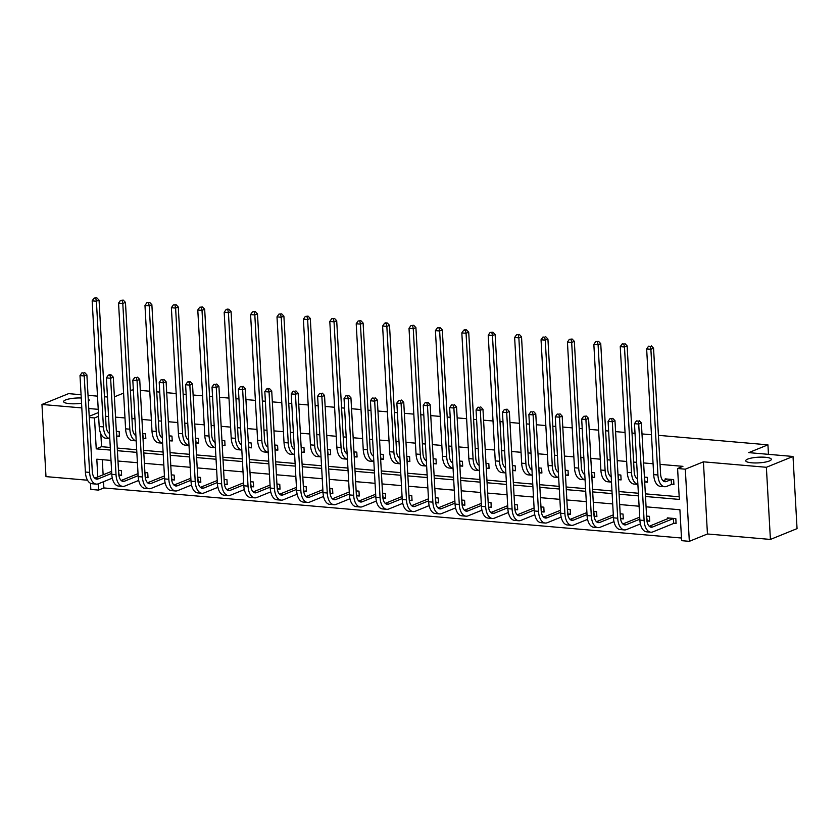 <?xml version="1.0" encoding="UTF-8"?>
<svg xmlns="http://www.w3.org/2000/svg" width="839" height="839" viewBox="0 0 839 839"><rect width="100%" height="100%" fill="white"/><g stroke="black" fill="none" stroke-linecap="round" stroke-linejoin="round"><path stroke-width="1.26" d="M81.54 403.223A12.816 2.842 176.8 0 1 63.628 401.598A12.816 2.842 176.8 0 1 65.589 399.941A12.816 2.842 176.8 0 1 81.247 397.99M769.373 460.978A12.816 2.842 176.8 0 1 755.069 462.96A12.816 2.842 176.8 0 1 745.745 460.758A12.816 2.842 176.8 0 1 747.706 459.101A12.816 2.842 176.8 0 1 762.011 457.119A12.816 2.842 176.8 0 1 771.335 459.321A12.816 2.842 176.8 0 1 769.373 460.978M658.416 435.336L767.937 444.838L748.755 452.63L793.012 456.468L797.05 528.622L770.412 539.435L766.374 467.281L703.418 461.828L685.306 469.179L689.333 541.333L681.635 540.673L679.905 509.755L646.072 506.819M793.012 456.468L766.374 467.281M81.068 394.718L68.588 393.638L41.95 404.461L45.988 476.615L87.508 480.212M703.418 461.828L707.445 533.982L770.412 539.435M707.445 533.982L689.333 541.333M103.512 481.712L103.868 487.941L681.488 538.03M103.868 487.941L98.541 490.102L90.832 489.431L90.497 483.295M130.381 390.355L133.338 389.799M140.312 390.408L149.772 391.226M156.736 391.834L159.746 392.096M166.72 392.694L176.169 393.522M183.143 394.12L186.153 394.382M193.117 394.991L202.577 395.809M209.54 396.417L212.561 396.669M219.524 397.277L228.984 398.095M235.948 398.703L238.958 398.965M245.932 399.563L255.381 400.392M262.355 400.99L265.365 401.252M272.329 401.86L281.789 402.678M288.763 403.286L291.773 403.538M298.736 404.146L308.196 404.964M315.16 405.573L318.17 405.835M325.144 406.433L334.593 407.261M341.567 407.859L344.577 408.121M351.551 408.729L361.001 409.547M367.975 410.156L370.985 410.418M377.949 411.016L387.408 411.834M394.372 412.442L397.382 412.704M404.356 413.302L413.816 414.13M420.779 414.728L423.789 414.99M430.764 415.599L440.213 416.417M447.187 417.025L450.197 417.287M457.161 417.885L466.62 418.703M473.584 419.311L476.604 419.573M483.568 420.171L493.028 421M499.992 421.598L503.001 421.86M509.976 422.468L519.425 423.286M526.399 423.894L529.409 424.156M536.373 424.754L545.832 425.572M552.807 426.181L555.817 426.443M562.78 427.051L572.24 427.869M579.204 428.467L582.214 428.729M589.188 429.337L598.637 430.155M605.611 430.764L608.621 431.026M615.595 431.624L625.045 432.442M632.019 433.05L635.029 433.312M641.992 433.92L651.452 434.738M768.461 454.339L767.937 444.838M143.93 438.524L145.829 438.692L145.556 433.815L142.724 433.574M196.735 443.107L198.644 443.275L198.371 438.398L195.529 438.147M249.55 447.69L251.448 447.848L251.176 442.971L248.344 442.73M302.355 452.263L304.253 452.431L303.98 447.554L301.149 447.313M355.17 456.846L357.068 457.014L356.795 452.137L353.964 451.885M407.974 461.429L409.872 461.586L409.6 456.72L406.768 456.468M460.779 466.002L462.688 466.169L462.415 461.293L459.573 461.051M513.594 470.585L515.492 470.752L515.219 465.876L512.388 465.624M566.398 475.168L568.297 475.325L568.034 470.459L565.192 470.207M619.213 479.74L621.112 479.908L620.839 475.031L618.007 474.79M672.018 484.323L673.916 484.491L673.644 479.614L665.18 478.88L665.243 479.898M100.837 433.794L101.561 446.694L110.287 447.449M117.261 448.057L136.694 449.735M143.658 450.344L163.102 452.032M170.065 452.63L189.499 454.319M196.473 454.927L215.906 456.605M222.88 457.213L242.314 458.902M249.277 459.499L268.711 461.188M275.685 461.796L295.118 463.474M302.092 464.082L321.526 465.771M328.489 466.369L347.933 468.057M354.897 468.665L374.33 470.343M381.305 470.952L400.738 472.64M407.702 473.238L427.145 474.926M434.109 475.535L453.542 477.213M460.517 477.821L479.95 479.509M486.924 480.107L506.357 481.796M513.321 482.404L532.755 484.082M539.729 484.69L559.162 486.379M566.136 486.977L585.57 488.665M592.533 489.273L611.977 490.951M618.941 491.56L638.374 493.248M645.348 493.846L679.181 496.782M645.495 496.489L679.328 499.425L677.597 468.508L682.925 466.348L660.041 464.366M653.078 463.757L643.618 462.939M636.644 462.331L633.634 462.069M626.67 461.471L617.21 460.653M610.247 460.045L607.237 459.782M600.263 459.185L590.813 458.356M583.839 457.758L580.829 457.496M573.866 456.888L564.406 456.07M557.432 455.462L554.422 455.199M547.458 454.602L537.998 453.784M531.035 453.175L528.025 452.913M521.05 452.305L511.591 451.487M504.627 450.889L501.617 450.627M494.643 450.019L485.194 449.201M478.22 448.592L475.21 448.33M468.246 447.732L458.786 446.914M451.822 446.306L448.813 446.044M441.838 445.436L432.379 444.618M425.415 444.02L422.405 443.758M415.431 443.149L405.982 442.331M399.007 441.723L395.998 441.461M389.034 440.863L379.574 440.045M372.6 439.437L369.59 439.175M362.626 438.566L353.167 437.748M346.203 437.15L343.193 436.888M336.219 436.28L326.77 435.462M319.795 434.854L316.785 434.592M309.811 433.994L300.362 433.176M293.388 432.567L290.378 432.305M283.414 431.697L273.954 430.879M266.991 430.281L263.981 430.019M257.007 429.411L247.547 428.593M240.583 427.984L237.573 427.722M230.599 427.124L221.15 426.306M214.176 425.698L211.166 425.436M204.202 424.828L194.742 424.01M187.779 423.412L184.758 423.15M177.795 422.541L168.335 421.723M161.371 421.115L158.361 420.853M151.387 420.255L141.938 419.437M134.964 418.829L131.954 418.567M124.99 417.958L115.53 417.14M108.556 416.543L105.546 416.28M645.611 482.037L647.519 482.194L647.247 477.328L644.404 477.076M592.806 477.454L594.704 477.622L594.432 472.745L591.6 472.493M540.001 472.871L541.9 473.039L541.627 468.162L538.795 467.921M487.186 468.298L489.085 468.456L488.812 463.589L485.98 463.338M434.382 463.715L436.28 463.883L436.007 459.006L433.176 458.755M381.567 459.132L383.475 459.3L383.203 454.423L380.361 454.182M328.762 454.56L330.66 454.717L330.388 449.84L327.556 449.599M275.947 449.977L277.856 450.144L277.583 445.268L274.752 445.016M223.143 445.394L225.041 445.561L224.768 440.685L221.936 440.444M170.338 440.821L172.236 440.978L171.964 436.102L169.132 435.861M117.523 436.238L119.432 436.406L119.159 431.529L116.317 431.277M88.252 399.165A12.816 2.842 176.8 0 1 89.228 400.172A12.816 2.842 176.8 0 1 88.368 401.273M677.597 468.508L685.306 469.179M114.398 396.847L123.595 393.113M88.032 395.326L97.492 396.144M104.456 396.753L107.465 397.015M98.226 409.338L88.766 408.52M81.803 407.911L41.95 404.461M98.404 412.568L89.207 416.301M89.27 417.486L94.503 417.948L96.233 448.855L110.433 450.082M98.614 416.27L94.503 417.948M117.408 450.69L136.841 452.378M143.805 452.976L163.248 454.665M170.212 455.273L189.645 456.951M196.62 457.559L216.053 459.248M223.027 459.845L242.461 461.534M249.424 462.142L268.868 463.831M275.832 464.428L295.265 466.117M302.239 466.715L321.673 468.403M328.636 469.011L348.08 470.7M355.044 471.298L374.477 472.986M381.451 473.595L400.885 475.273M407.859 475.881L427.292 477.569M434.256 478.167L453.689 479.856M460.663 480.464L480.097 482.142M487.071 482.75L506.504 484.439M513.468 485.036L532.912 486.725M539.876 487.333L559.309 489.011M566.283 489.619L585.716 491.308M592.68 491.906L612.124 493.594M619.088 494.202L638.521 495.88M111.01 460.422L96.81 459.195L97.806 476.961M98.184 483.872L98.541 490.102M639.098 506.221L619.664 504.533M612.701 503.935L593.267 502.246M586.293 501.638L566.86 499.95M559.886 499.352L540.452 497.663M533.489 497.055L514.045 495.377M507.081 494.769L487.648 493.08M480.674 492.483L461.24 490.794M454.277 490.186L434.833 488.508M427.869 487.899L408.436 486.211M401.462 485.613L382.028 483.925M375.054 483.316L355.621 481.638M348.657 481.03L329.224 479.342M322.249 478.744L302.816 477.055M295.842 476.447L276.409 474.769M269.445 474.161L250.001 472.472M243.037 471.875L223.604 470.186M216.63 469.578L197.196 467.9M190.222 467.292L170.789 465.603M163.825 465.005L144.392 463.317M137.418 462.709L117.984 461.031M102.285 459.667L103.134 474.801M118.498 470.28L121.33 470.532L121.603 475.409L119.704 475.241M144.906 472.577L147.737 472.818L148.01 477.695L146.112 477.527M171.313 474.864L174.145 475.105L174.418 479.981L172.519 479.824M197.71 477.15L200.552 477.401L200.825 482.278L198.916 482.11M224.118 479.447L226.95 479.688L227.222 484.564L225.324 484.397M250.525 481.733L253.357 481.985L253.63 486.851L251.731 486.693M276.922 484.019L279.765 484.271L280.037 489.147L278.129 488.98M303.33 486.316L306.162 486.557L306.434 491.434L304.536 491.266M329.737 488.602L332.569 488.854L332.842 493.72L330.944 493.563M356.145 490.888L358.977 491.14L359.249 496.017L357.351 495.849M382.542 493.185L385.384 493.426L385.646 498.303L383.748 498.135M408.95 495.471L411.781 495.723L412.054 500.589L410.156 500.432M435.357 497.758L438.189 498.009L438.461 502.886L436.563 502.718M461.754 500.054L464.596 500.296L464.869 505.172L462.96 505.005M488.162 502.341L490.993 502.592L491.266 507.459L489.368 507.301M514.569 504.627L517.401 504.879L517.673 509.755L515.775 509.588M540.966 506.924L543.808 507.165L544.081 512.042L542.172 511.874M567.374 509.21L570.205 509.462L570.478 514.328L568.58 514.171M593.781 511.507L596.613 511.748L596.886 516.625L594.987 516.457M620.189 513.793L623.02 514.034L623.293 518.911L621.395 518.743M646.586 516.079L649.428 516.331L649.701 521.208L647.792 521.04M667.424 518.901L667.362 517.883L675.825 518.617L676.098 523.494L674.199 523.326M101.561 446.694L96.233 448.855M667.089 479.048L663.072 480.778M671.2 479.562L666.449 481.492A10.016 5.307 -85 0 1 665.033 481.722A10.016 5.307 -85 0 1 660.576 473.909L653.55 348.216L650.886 349.297L657.912 474.989A15.018 7.96 95 0 0 664.603 486.714A15.018 7.96 95 0 0 666.722 486.368L671.473 484.439L671.2 479.562L671.745 479.447M673.885 483.925L671.473 484.439M650.277 346.329L648.578 346.182L650.277 346.329L650.886 349.297L646.649 348.93L653.686 474.622A15.018 7.96 95 0 0 660.377 486.347L664.603 486.714M646.649 348.93L648.578 346.182M651.337 345.899L653.55 348.216M676.066 522.928L673.654 523.442L673.381 518.565L652.648 526.986A10.016 5.307 -85 0 1 651.232 527.217A10.016 5.307 -85 0 1 646.775 519.404L641.384 422.961L638.72 424.052L644.111 520.484A15.018 7.96 95 0 0 650.802 532.209A15.018 7.96 95 0 0 652.92 531.863L673.654 523.442M673.381 518.565L673.927 518.45M669.27 518.051L649.271 526.273M638.112 421.073L636.413 420.926L638.112 421.073L638.72 424.052L634.483 423.685L639.884 520.117A15.018 7.96 95 0 0 646.575 531.842L650.802 532.209M634.483 423.685L636.413 420.926M639.171 420.643L641.384 422.961M637.535 478.136L636.675 478.492M647.488 481.638L645.065 482.152L644.425 477.422M644.792 477.276L645.338 477.16M637.588 479.132A10.016 5.307 -85 0 1 634.169 471.612L627.142 345.93L624.478 347.01L631.505 472.703A15.018 7.96 95 0 0 637.881 484.376M623.87 344.042L622.181 343.896L623.87 344.042L624.478 347.01L620.252 346.643L627.278 472.336A15.018 7.96 95 0 0 633.969 484.051L637.881 484.397M620.252 346.643L622.181 343.896M624.94 343.612L627.142 345.93M611.128 475.849L610.268 476.195M621.08 479.342L618.658 479.866L618.028 475.136M618.385 474.989L618.941 474.874M611.18 476.846A10.016 5.307 -85 0 1 607.772 469.326L600.745 343.633L598.081 344.724L605.108 470.406A15.018 7.96 95 0 0 611.474 482.089L607.562 481.764A15.018 7.96 95 0 1 600.871 470.039L593.844 344.357L595.774 341.599L598.532 341.316L595.774 341.599M597.462 341.746L598.081 344.724L593.844 344.357M598.532 341.316L600.745 343.633M649.669 520.641L647.247 521.155L646.607 516.425M639.832 519.184L626.24 524.7A10.016 5.307 -85 0 1 624.835 524.931A10.016 5.307 -85 0 1 620.367 517.107L614.977 420.675L612.313 421.755L617.703 518.198A15.018 7.96 95 0 0 624.405 529.912A15.018 7.96 95 0 0 626.513 529.577L640.398 523.935M646.974 516.279L647.519 516.163M639.717 517.139L622.874 523.987M611.704 418.787L610.005 418.64L611.704 418.787L612.313 421.755L608.086 421.388L613.477 517.831A15.018 7.96 95 0 0 620.168 529.545L624.405 529.912M608.086 421.388L610.005 418.64M612.764 418.357L614.977 420.675M623.262 518.345L620.839 518.869L620.199 514.139M613.424 516.887L599.843 522.414A10.016 5.307 -85 0 1 598.427 522.634A10.016 5.307 -85 0 1 593.97 514.821L588.569 418.388L585.916 419.469L591.306 515.901A15.018 7.96 95 0 0 597.997 527.626A15.018 7.96 95 0 0 600.116 527.28L613.991 521.648M620.566 513.992L621.122 513.877M613.309 514.852L596.466 521.69M585.297 416.501L586.367 416.06L583.608 416.354L585.297 416.501L585.916 419.469L581.679 419.101L587.069 515.534A15.018 7.96 95 0 0 593.76 527.259L597.997 527.626M581.679 419.101L583.608 416.354M586.367 416.06L588.569 418.388M584.72 473.563L583.86 473.909M594.673 477.055L592.261 477.569L591.621 472.839M591.988 472.693L592.533 472.577M584.783 474.559A10.016 5.307 -85 0 1 581.364 467.04L574.337 341.347L571.674 342.427L578.7 468.12A15.018 7.96 95 0 0 585.077 479.803L581.165 479.478A15.018 7.96 95 0 1 574.463 467.753L567.437 342.06L569.366 339.313L572.125 339.029L569.366 339.313M571.055 339.459L571.674 342.427L567.437 342.06M572.125 339.029L574.337 341.347M596.854 516.058L594.432 516.572L593.802 511.853M587.017 514.601L573.436 520.117A10.016 5.307 -85 0 1 572.02 520.348A10.016 5.307 -85 0 1 567.563 512.535L562.172 416.092L559.508 417.182L564.899 513.615A15.018 7.96 95 0 0 571.59 525.34A15.018 7.96 95 0 0 573.708 524.994L587.583 519.362M594.169 511.696L594.715 511.58M586.901 512.566L570.059 519.404M558.889 414.204L557.201 414.057L558.889 414.204L559.508 417.182L555.271 416.815L560.662 513.248A15.018 7.96 95 0 0 567.363 524.973L571.59 525.34M555.271 416.815L557.201 414.057M559.959 413.774L562.172 416.092M558.323 471.266L557.453 471.623M568.265 474.769L565.853 475.283L565.213 470.553M565.58 470.406L566.126 470.291M558.375 472.263A10.016 5.307 -85 0 1 554.957 464.743L547.93 339.061L545.266 340.141L552.293 465.834A15.018 7.96 95 0 0 558.669 477.506M544.658 337.173L542.959 337.026L544.658 337.173L545.266 340.141L541.04 339.774L548.066 465.467A15.018 7.96 95 0 0 554.757 477.181L558.669 477.527M541.04 339.774L542.959 337.026M545.717 336.743L547.93 339.061M570.447 513.772L568.034 514.286L567.395 509.556M560.609 512.314L547.028 517.831A10.016 5.307 -85 0 1 545.623 518.051A10.016 5.307 -85 0 1 541.155 510.238L535.764 413.805L533.101 414.886L538.491 511.329A15.018 7.96 95 0 0 545.182 523.043A15.018 7.96 95 0 0 547.301 522.707L561.186 517.065M567.762 509.409L568.307 509.294M560.504 510.269L543.651 517.118M532.492 411.918L530.793 411.771L532.492 411.918L533.101 414.886L528.874 414.518L534.265 510.961A15.018 7.96 95 0 0 540.956 522.676L545.182 523.043M528.874 414.518L530.793 411.771M533.552 411.488L535.764 413.805M531.916 468.98L531.056 469.326M541.868 472.472L539.446 472.997L538.806 468.267M539.173 468.12L539.729 468.005M531.968 469.976A10.016 5.307 -85 0 1 528.549 462.457L521.522 336.764L518.859 337.855L525.885 463.537A15.018 7.96 95 0 0 532.262 475.22L528.35 474.895A15.018 7.96 95 0 1 521.659 463.17L514.632 337.488L516.562 334.73L519.32 334.446L516.562 334.73M518.25 334.876L518.859 337.855L514.632 337.488M519.32 334.446L521.522 336.764M544.05 511.475L541.627 512L540.987 507.27M534.212 510.018L520.62 515.545A10.016 5.307 -85 0 1 519.215 515.765A10.016 5.307 -85 0 1 514.747 507.952L509.357 411.519L506.693 412.599L512.084 509.032A15.018 7.96 95 0 0 518.785 520.757A15.018 7.96 95 0 0 520.893 520.411L534.779 514.779M541.354 507.123L541.9 507.008M534.097 507.983L517.254 514.821M506.085 409.631L507.155 409.191L504.396 409.484L506.085 409.631L506.693 412.599L502.467 412.232L507.857 508.665A15.018 7.96 95 0 0 514.548 520.39L518.785 520.757M502.467 412.232L504.396 409.484M507.155 409.191L509.357 411.519M505.508 466.694L504.648 467.04M515.461 470.186L513.038 470.7L512.409 465.97M512.765 465.823L513.321 465.708M505.571 467.69A10.016 5.307 -85 0 1 502.152 460.171L495.125 334.478L492.462 335.558L499.488 461.251A15.018 7.96 95 0 0 505.865 472.934L501.953 472.609A15.018 7.96 95 0 1 495.251 460.884L488.225 335.191L490.154 332.443L492.913 332.16L490.154 332.443M491.843 332.59L492.462 335.558L488.225 335.191M492.913 332.16L495.125 334.478M517.642 509.189L515.219 509.703L514.59 504.984M507.805 507.731L494.223 513.248A10.016 5.307 -85 0 1 492.808 513.478A10.016 5.307 -85 0 1 488.35 505.665L482.96 409.222L480.296 410.313L485.687 506.746A15.018 7.96 95 0 0 492.378 518.46A15.018 7.96 95 0 0 494.496 518.124L508.371 512.493M514.947 504.826L515.503 504.711M507.689 505.697L490.846 512.535M479.677 407.334L477.989 407.188L479.677 407.334L480.296 410.313L476.059 409.946L481.45 506.378A15.018 7.96 95 0 0 488.151 518.103L492.378 518.46M476.059 409.946L477.989 407.188M480.747 406.905L482.96 409.222M479.111 464.397L478.24 464.754M489.053 467.9L486.641 468.414L486.001 463.684M486.368 463.537L486.914 463.422M479.163 465.393A10.016 5.307 -85 0 1 475.744 457.874L468.718 332.192L466.054 333.272L473.081 458.964A15.018 7.96 95 0 0 479.457 470.637M465.446 330.304L466.505 329.863L464.816 329.717L463.747 330.157L465.446 330.304L466.054 333.272L461.828 332.905L468.854 458.597A15.018 7.96 95 0 0 475.545 470.312L479.457 470.658M461.828 332.905L463.747 330.157M466.505 329.863L468.718 332.192M491.235 506.903L488.822 507.417L488.183 502.687M481.397 505.445L467.816 510.961A10.016 5.307 -85 0 1 466.411 511.182A10.016 5.307 -85 0 1 461.943 503.369L456.552 406.936L453.889 408.016L459.279 504.459A15.018 7.96 95 0 0 465.97 516.174A15.018 7.96 95 0 0 468.089 515.838L481.964 510.196M488.55 502.54L489.095 502.425M481.282 503.4L464.439 510.248M453.28 405.048L451.581 404.901L453.28 405.048L453.889 408.016L449.662 407.649L455.053 504.092A15.018 7.96 95 0 0 461.744 515.807L465.97 516.174M449.662 407.649L451.581 404.901M454.339 404.618L456.552 406.936M452.703 462.111L451.843 462.457M462.656 465.603L460.233 466.127L459.594 461.398M459.961 461.251L460.506 461.125M452.756 463.107A10.016 5.307 -85 0 1 449.337 455.587L442.31 329.895L439.646 330.986L446.673 456.668A15.018 7.96 95 0 0 453.05 468.351L449.138 468.026A15.018 7.96 95 0 1 442.447 456.301L435.42 330.618L437.35 327.86L440.108 327.577L437.35 327.86M439.038 328.007L439.646 330.986L435.42 330.618M440.108 327.577L442.31 329.895M464.837 504.606L462.415 505.13L461.775 500.401M455 503.148L441.408 508.675A10.016 5.307 -85 0 1 440.003 508.895A10.016 5.307 -85 0 1 435.535 501.082L430.145 404.65L427.481 405.73L432.872 502.162A15.018 7.96 95 0 0 439.573 513.888A15.018 7.96 95 0 0 441.681 513.541L455.567 507.91M462.142 500.254L462.688 500.138M454.885 501.114L438.042 507.952M426.873 402.762L427.942 402.321L425.184 402.615L426.873 402.762L427.481 405.73L423.255 405.363L428.645 501.795A15.018 7.96 95 0 0 435.336 513.52L439.573 513.888M423.255 405.363L425.184 402.615M427.942 402.321L430.145 404.65M426.296 459.824L425.436 460.171M436.249 463.317L433.826 463.831L433.197 459.101M433.553 458.954L434.109 458.839M426.348 460.821A10.016 5.307 -85 0 1 422.94 453.301L415.913 327.609L413.249 328.689L420.276 454.381A15.018 7.96 95 0 0 426.642 466.065L422.73 465.729A15.018 7.96 95 0 1 416.039 454.014L409.013 328.322L410.942 325.574L413.7 325.291L410.942 325.574M412.631 325.721L413.249 328.689L409.013 328.322M413.7 325.291L415.913 327.609M438.43 502.32L436.007 502.834L435.378 498.104M428.593 500.862L415.011 506.378A10.016 5.307 -85 0 1 413.596 506.609A10.016 5.307 -85 0 1 409.138 498.796L403.748 402.353L401.084 403.444L406.475 499.876A15.018 7.96 95 0 0 413.166 511.591A15.018 7.96 95 0 0 415.284 511.255L429.159 505.623M435.735 497.957L436.29 497.842M428.477 498.827L411.634 505.665M400.465 400.465L398.777 400.318L400.465 400.465L401.084 403.444L396.847 403.077L402.238 499.509A15.018 7.96 95 0 0 408.929 511.224L413.166 511.591M396.847 403.077L398.777 400.318M401.535 400.035L403.748 402.353M399.888 457.528L399.028 457.884M409.841 461.031L407.429 461.544L406.789 456.815M407.156 456.668L407.702 456.552M399.951 458.524A10.016 5.307 -85 0 1 396.532 451.004L389.506 325.322L386.842 326.402L393.869 452.095A15.018 7.96 95 0 0 400.245 463.768M386.234 323.435L387.293 322.994L385.604 322.847L384.535 323.288L386.234 323.435L386.842 326.402L382.605 326.035L389.642 451.728A15.018 7.96 95 0 0 396.333 463.443L400.245 463.789M382.605 326.035L384.535 323.288M387.293 322.994L389.506 325.322M412.022 500.034L409.61 500.547L408.971 495.818M402.185 498.576L388.604 504.092A10.016 5.307 -85 0 1 387.188 504.312A10.016 5.307 -85 0 1 382.731 496.499L377.34 400.067L374.676 401.147L380.067 497.59A15.018 7.96 95 0 0 386.758 509.304A15.018 7.96 95 0 0 388.877 508.969L402.751 503.327M409.338 495.671L409.883 495.555M402.07 496.531L385.227 503.379M374.068 398.179L372.369 398.032L374.068 398.179L374.676 401.147L370.439 400.78L375.841 497.223A15.018 7.96 95 0 0 382.532 508.937L386.758 509.304M370.439 400.78L372.369 398.032M375.127 397.749L377.34 400.067M373.491 455.241L372.621 455.587M383.444 458.734L381.021 459.258L380.382 454.528M380.749 454.381L381.294 454.256M373.544 456.238A10.016 5.307 -85 0 1 370.125 448.718L363.098 323.025L360.434 324.116L367.461 449.798A15.018 7.96 95 0 0 373.837 461.481L369.926 461.156A15.018 7.96 95 0 1 363.235 449.431L356.208 323.749L358.127 320.991L360.885 320.708L358.127 320.991M359.826 321.138L360.434 324.116L356.208 323.749M360.885 320.708L363.098 323.025M385.615 497.737L383.203 498.261L382.563 493.531M375.788 496.279L362.196 501.795A10.016 5.307 -85 0 1 360.791 502.026A10.016 5.307 -85 0 1 356.323 494.213L350.933 397.78L348.269 398.861L353.659 495.293A15.018 7.96 95 0 0 360.351 507.018A15.018 7.96 95 0 0 362.469 506.672L376.354 501.04M382.93 493.384L383.475 493.269M375.673 494.244L358.819 501.082M347.661 395.893L348.72 395.452L347.031 395.305L345.962 395.746L347.661 395.893L348.269 398.861L344.042 398.494L349.433 494.926A15.018 7.96 95 0 0 356.124 506.651L360.351 507.018M344.042 398.494L345.962 395.746M348.72 395.452L350.933 397.78M347.084 452.955L346.224 453.301M357.036 456.447L354.614 456.961L353.974 452.231M354.341 452.085L354.897 451.969M347.136 453.951A10.016 5.307 -85 0 1 343.728 446.432L336.701 320.739L334.037 321.819L341.064 447.512A15.018 7.96 95 0 0 347.43 459.195L343.518 458.86A15.018 7.96 95 0 1 336.827 447.145L329.8 321.452L331.73 318.705L334.488 318.421L331.73 318.705M333.419 318.851L334.037 321.819L329.8 321.452M334.488 318.421L336.701 320.739M359.218 495.45L356.795 495.964L356.156 491.235M349.381 493.993L335.799 499.509A10.016 5.307 -85 0 1 334.383 499.74A10.016 5.307 -85 0 1 329.926 491.927L324.525 395.484L321.861 396.574L327.262 493.007A15.018 7.96 95 0 0 333.953 504.721A15.018 7.96 95 0 0 336.072 504.386L349.947 498.754M356.523 491.088L357.078 490.972M349.265 491.958L332.422 498.796M321.253 393.596L319.565 393.449L321.253 393.596L321.861 396.574L317.635 396.207L323.025 492.64A15.018 7.96 95 0 0 329.717 504.354L333.953 504.721M317.635 396.207L319.565 393.449M322.323 393.166L324.525 395.484M320.676 450.658L319.816 451.015M330.629 454.161L328.217 454.675L327.577 449.945M327.944 449.798L328.489 449.683M320.739 451.655A10.016 5.307 -85 0 1 317.32 444.135L310.294 318.453L307.63 319.533L314.656 445.226A15.018 7.96 95 0 0 321.033 456.898L317.121 456.573A15.018 7.96 95 0 1 310.42 444.859L303.393 319.166L305.323 316.418L308.081 316.125L305.323 316.418M307.011 316.565L307.63 319.533L303.393 319.166M308.081 316.125L310.294 318.453M332.81 493.164L330.388 493.678L329.758 488.948M322.973 491.706L309.392 497.223A10.016 5.307 -85 0 1 307.976 497.443A10.016 5.307 -85 0 1 303.519 489.63L298.128 393.197L295.464 394.278L300.855 490.721A15.018 7.96 95 0 0 307.546 502.435A15.018 7.96 95 0 0 309.664 502.1L323.539 496.457M330.115 488.801L330.671 488.686M322.858 489.661L306.015 496.51M294.846 391.31L293.157 391.163L294.846 391.31L295.464 394.278L291.227 393.911L296.618 490.354A15.018 7.96 95 0 0 303.319 502.068L307.546 502.435M291.227 393.911L293.157 391.163M295.915 390.88L298.128 393.197M294.279 448.372L293.409 448.718M304.221 451.864L301.809 452.378L301.17 447.659M301.537 447.512L302.082 447.386M294.332 449.368A10.016 5.307 -85 0 1 290.913 441.849L283.886 316.156L281.222 317.247L288.249 442.929A15.018 7.96 95 0 0 294.625 454.612L290.714 454.287A15.018 7.96 95 0 1 284.022 442.562L276.996 316.88L278.915 314.122L281.673 313.838L278.915 314.122M280.614 314.268L281.222 317.247L276.996 316.88M281.673 313.838L283.886 316.156M306.403 490.867L303.991 491.392L303.351 486.662M296.566 489.41L282.984 494.926A10.016 5.307 -85 0 1 281.579 495.157A10.016 5.307 -85 0 1 277.111 487.344L271.721 390.911L269.057 391.991L274.447 488.424A15.018 7.96 95 0 0 281.138 500.149A15.018 7.96 95 0 0 283.257 499.803L297.142 494.171M303.718 486.515L304.263 486.389M296.461 487.375L279.607 494.213M268.449 389.023L269.508 388.583L267.819 388.436L266.75 388.877L268.449 389.023L269.057 391.991L264.83 391.624L270.221 488.057A15.018 7.96 95 0 0 276.912 499.782L281.138 500.149M264.83 391.624L266.75 388.877M269.508 388.583L271.721 390.911M267.872 446.086L267.012 446.432M277.824 449.578L275.402 450.092L274.762 445.362M275.129 445.215L275.674 445.1M267.924 447.072A10.016 5.307 -85 0 1 264.505 439.563L257.479 313.87L254.815 314.95L261.841 440.643A15.018 7.96 95 0 0 268.218 452.326L264.306 451.99A15.018 7.96 95 0 1 257.615 440.276L250.588 314.583L252.518 311.835L255.276 311.552L252.518 311.835M254.207 311.982L254.815 314.95L250.588 314.583M255.276 311.552L257.479 313.87M280.006 488.581L277.583 489.095L276.943 484.365M270.168 487.123L256.577 492.64A10.016 5.307 -85 0 1 255.171 492.871A10.016 5.307 -85 0 1 250.704 485.057L245.313 388.614L242.649 389.695L248.04 486.138A15.018 7.96 95 0 0 254.741 497.852A15.018 7.96 95 0 0 256.849 497.517L270.735 491.874M277.31 484.218L277.856 484.103M270.053 485.089L253.21 491.927M242.041 386.727L240.353 386.58L242.041 386.727L242.649 389.695L238.423 389.327L243.813 485.771A15.018 7.96 95 0 0 250.504 497.485L254.741 497.852M238.423 389.327L240.353 386.58M243.111 386.297L245.313 388.614M241.464 443.789L240.604 444.146M251.417 447.292L248.994 447.806L248.365 443.076M248.722 442.929L249.277 442.814M241.527 444.785A10.016 5.307 -85 0 1 238.108 437.266L231.082 311.584L228.418 312.664L235.444 438.346A15.018 7.96 95 0 0 241.81 450.029M227.799 309.696L228.869 309.255L227.18 309.109L226.111 309.549L227.799 309.696L228.418 312.664L224.181 312.297L231.207 437.989A15.018 7.96 95 0 0 237.898 449.704L241.821 450.04M224.181 312.297L226.111 309.549M228.869 309.255L231.082 311.584M253.598 486.295L251.176 486.809L250.546 482.079M243.761 484.837L230.18 490.354A10.016 5.307 -85 0 1 228.764 490.574A10.016 5.307 -85 0 1 224.307 482.761L218.916 386.328L216.252 387.408L221.643 483.841A15.018 7.96 95 0 0 228.334 495.566A15.018 7.96 95 0 0 230.452 495.23L244.327 489.588M250.903 481.932L251.459 481.817M243.646 482.792L226.803 489.64M215.633 384.44L213.945 384.293L215.633 384.44L216.252 387.408L212.015 387.041L217.406 483.474A15.018 7.96 95 0 0 224.097 495.199L228.334 495.566M212.015 387.041L213.945 384.293M216.703 384.01L218.916 386.328M215.057 441.503L214.197 441.849M225.009 444.995L222.597 445.509L221.957 440.79M222.325 440.643L222.87 440.517M215.12 442.499A10.016 5.307 -85 0 1 211.701 434.98L204.674 309.287L202.01 310.378L209.037 436.06A15.018 7.96 95 0 0 215.413 447.743L211.501 447.418A15.018 7.96 95 0 1 204.81 435.693L197.784 310.011L199.703 307.252L202.461 306.969L199.703 307.252M201.402 307.399L202.01 310.378L197.784 310.011M202.461 306.969L204.674 309.287M227.191 483.998L224.779 484.523L224.139 479.793M217.353 482.54L203.772 488.057A10.016 5.307 -85 0 1 202.367 488.288A10.016 5.307 -85 0 1 197.899 480.474L192.509 384.042L189.845 385.122L195.235 481.555A15.018 7.96 95 0 0 201.926 493.28A15.018 7.96 95 0 0 204.045 492.933L217.92 487.302M224.506 479.646L225.051 479.52M217.238 480.506L200.395 487.344M189.236 382.154L190.296 381.714L188.607 381.567L187.537 382.007L189.236 382.154L189.845 385.122L185.608 384.755L191.009 481.187A15.018 7.96 95 0 0 197.7 492.913L201.926 493.28M185.608 384.755L187.537 382.007M190.296 381.714L192.509 384.042M188.66 439.217L187.8 439.563M198.612 442.709L196.19 443.223L195.55 438.493M195.917 438.346L196.462 438.231M188.712 440.202A10.016 5.307 -85 0 1 185.293 432.693L178.267 307.001L175.603 308.081L182.629 433.773A15.018 7.96 95 0 0 189.006 445.457L185.094 445.121A15.018 7.96 95 0 1 178.403 433.406L171.376 307.714L173.306 304.966L176.064 304.683L173.306 304.966M174.994 305.113L175.603 308.081L171.376 307.714M176.064 304.683L178.267 307.001M200.794 481.712L198.371 482.226L197.731 477.496M190.956 480.254L177.365 485.771A10.016 5.307 -85 0 1 175.959 486.001A10.016 5.307 -85 0 1 171.492 478.188L166.101 381.745L163.437 382.825L168.828 479.268A15.018 7.96 95 0 0 175.529 490.983A15.018 7.96 95 0 0 177.637 490.647L191.523 485.005M198.098 477.349L198.644 477.234M190.841 478.22L173.998 485.057M162.829 379.857L161.13 379.71L162.829 379.857L163.437 382.825L159.211 382.458L164.601 478.901A15.018 7.96 95 0 0 171.292 490.616L175.529 490.983M159.211 382.458L161.13 379.71M163.888 379.427L166.101 381.745M162.252 436.92L161.392 437.276M172.205 440.423L169.782 440.936L169.153 436.207M169.509 436.06L170.065 435.944M162.305 437.916A10.016 5.307 -85 0 1 158.896 430.397L151.869 304.714L149.206 305.795L156.232 431.477A15.018 7.96 95 0 0 162.598 443.16L158.686 442.835A15.018 7.96 95 0 1 151.995 431.11L144.969 305.427L146.898 302.68L149.657 302.386L146.898 302.68M148.587 302.827L149.206 305.795L144.969 305.427M149.657 302.386L151.869 304.714M174.386 479.426L171.964 479.939L171.324 475.21M164.549 477.968L150.968 483.484A10.016 5.307 -85 0 1 149.552 483.704A10.016 5.307 -85 0 1 145.095 475.891L139.704 379.459L137.04 380.539L142.431 476.972A15.018 7.96 95 0 0 149.122 488.697A15.018 7.96 95 0 0 151.24 488.361L165.115 482.719M171.691 475.063L172.247 474.947M164.434 475.923L147.591 482.771M136.421 377.571L134.733 377.424L136.421 377.571L137.04 380.539L132.803 380.172L138.194 476.604A15.018 7.96 95 0 0 144.885 488.329L149.122 488.697M132.803 380.172L134.733 377.424M137.491 377.141L139.704 379.459M135.845 434.633L134.985 434.98M145.797 438.126L143.385 438.64L142.745 433.92M143.112 433.773L143.658 433.648M135.908 435.63A10.016 5.307 -85 0 1 132.489 428.11L125.462 302.418L122.798 303.498L129.825 429.19A15.018 7.96 95 0 0 136.201 440.874L132.289 440.548A15.018 7.96 95 0 1 125.588 428.823L118.561 303.131L120.491 300.383L123.249 300.1L120.491 300.383M122.19 300.53L122.798 303.498L118.561 303.131M123.249 300.1L125.462 302.418M147.979 477.129L145.567 477.643L144.927 472.923M138.141 475.671L124.56 481.187A10.016 5.307 -85 0 1 123.144 481.418A10.016 5.307 -85 0 1 118.687 473.605L113.296 377.172L110.633 378.253L116.023 474.685A15.018 7.96 95 0 0 122.714 486.41A15.018 7.96 95 0 0 124.833 486.064L138.708 480.432M145.294 472.777L145.839 472.651M138.026 473.636L121.183 480.474M110.014 375.285L111.084 374.844L109.395 374.697L108.325 375.138L110.014 375.285L110.633 378.253L106.396 377.886L111.786 474.318A15.018 7.96 95 0 0 118.488 486.043L122.714 486.41M106.396 377.886L108.325 375.138M111.084 374.844L113.296 377.172M109.448 432.337L108.577 432.693M119.4 435.84L116.978 436.353L116.338 431.624M116.705 431.477L117.25 431.361M109.5 433.333A10.016 5.307 -85 0 1 106.081 425.824L99.054 300.131L96.391 301.211L103.417 426.904A15.018 7.96 95 0 0 109.794 438.587L105.882 438.252A15.018 7.96 95 0 1 99.191 426.537L92.164 300.844L94.083 298.097L96.842 297.814L94.083 298.097M95.782 298.244L96.391 301.211L92.164 300.844M96.842 297.814L99.054 300.131M121.571 474.843L119.159 475.356L118.519 470.627M111.734 473.385L98.153 478.901A10.016 5.307 -85 0 1 96.747 479.132A10.016 5.307 -85 0 1 92.28 471.319L86.889 374.876L84.225 375.956L89.616 472.399A15.018 7.96 95 0 0 96.307 484.113A15.018 7.96 95 0 0 98.425 483.778L112.311 478.136M118.886 470.48L119.432 470.364M111.629 471.35L94.776 478.188M83.617 372.988L81.918 372.841L83.617 372.988L84.225 375.956L79.999 375.589L85.389 472.032A15.018 7.96 95 0 0 92.08 483.746L96.307 484.113M79.999 375.589L81.918 372.841M84.676 372.558L86.889 374.876M666.449 481.492L663.691 481.25M657.912 474.989L653.686 474.622M652.648 526.986L649.889 526.745M644.111 520.484L639.884 520.117M631.505 472.703L627.278 472.336M605.108 470.406L600.871 470.039M626.24 524.7L623.482 524.459M617.703 518.198L613.477 517.831M599.843 522.414L597.074 522.173M591.306 515.901L587.069 515.534M578.7 468.12L574.463 467.753M573.436 520.117L570.677 519.876M564.899 513.615L560.662 513.248M552.293 465.834L548.066 465.467M547.028 517.831L544.27 517.59M538.491 511.329L534.265 510.961M525.885 463.537L521.659 463.17M520.62 515.545L517.862 515.303M512.084 509.032L507.857 508.665M499.488 461.251L495.251 460.884M494.223 513.248L491.455 513.007M485.687 506.746L481.45 506.378M473.081 458.964L468.854 458.597M467.816 510.961L465.058 510.72M459.279 504.459L455.053 504.092M446.673 456.668L442.447 456.301M441.408 508.675L438.65 508.434M432.872 502.162L428.645 501.795M420.276 454.381L416.039 454.014M415.011 506.378L412.243 506.137M406.475 499.876L402.238 499.509M393.869 452.095L389.642 451.728M388.604 504.092L385.846 503.851M380.067 497.59L375.841 497.223M367.461 449.798L363.235 449.431M362.196 501.795L359.438 501.565M353.659 495.293L349.433 494.926M341.064 447.512L336.827 447.145M335.799 499.509L333.031 499.268M327.262 493.007L323.025 492.64M314.656 445.226L310.42 444.859M309.392 497.223L306.634 496.982M300.855 490.721L296.618 490.354M288.249 442.929L284.022 442.562M282.984 494.926L280.226 494.695M274.447 488.424L270.221 488.057M261.841 440.643L257.615 440.276M256.577 492.64L253.818 492.399M248.04 486.138L243.813 485.771M235.444 438.346L231.207 437.989M230.18 490.354L227.411 490.112M221.643 483.841L217.406 483.474M209.037 436.06L204.81 435.693M203.772 488.057L201.014 487.826M195.235 481.555L191.009 481.187M182.629 433.773L178.403 433.406M177.365 485.771L174.606 485.529M168.828 479.268L164.601 478.901M156.232 431.477L151.995 431.11M150.968 483.484L148.199 483.243M142.431 476.972L138.194 476.604M129.825 429.19L125.588 428.823M124.56 481.187L121.802 480.957M116.023 474.685L111.786 474.318M103.417 426.904L99.191 426.537M98.153 478.901L95.394 478.66M89.616 472.399L85.389 472.032"/></g></svg>
